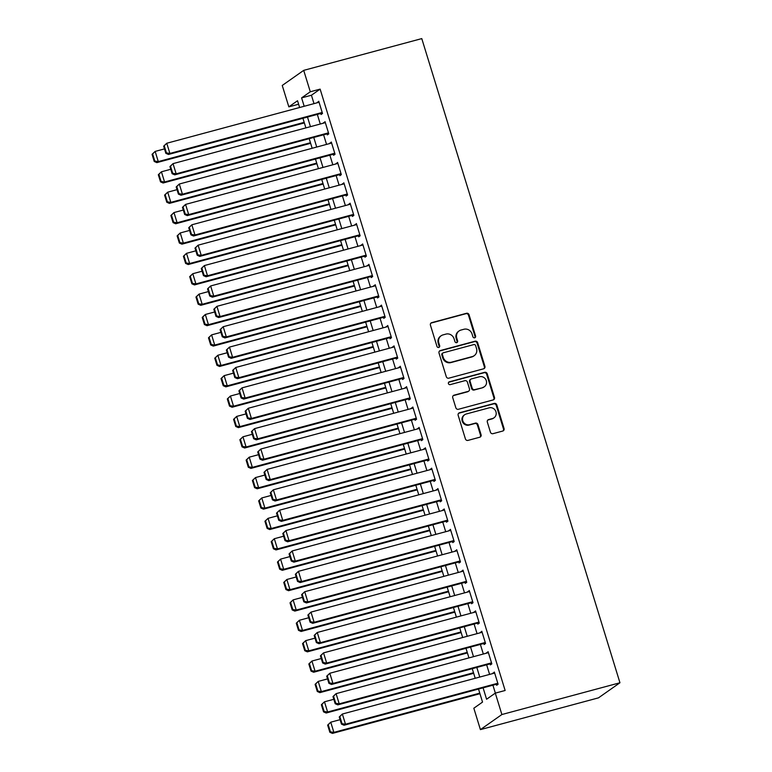 <?xml version="1.0" encoding="UTF-8"?>
<svg xmlns="http://www.w3.org/2000/svg" width="772" height="772" viewBox="0 0 772 772"><rect width="100%" height="100%" fill="white"/><g stroke="black" fill="none" stroke-linecap="round" stroke-linejoin="round"><path stroke-width="1.16" d="M474.683 337.798A1.476 1.39 54.9 0 0 475.6 336.032L469.058 314.773A2.104 1.988 54.9 0 0 466.51 313.287L431.741 322.648A2.104 1.988 54.9 0 0 430.429 325.166L436.971 346.425A1.476 1.39 54.9 0 0 439.171 347.265A1.476 1.39 54.9 0 0 439.673 345.702L438.824 342.942A6.736 6.359 54.9 0 1 443.041 334.884L445.936 334.102A6.736 6.359 54.9 0 1 454.09 338.84L454.93 341.591A1.476 1.39 54.9 0 0 457.13 342.43A1.476 1.39 54.9 0 0 457.632 340.867L456.792 338.117A6.736 6.359 54.9 0 1 461 330.049L463.895 329.268A6.736 6.359 54.9 0 1 472.049 334.006L472.898 336.756A1.476 1.39 54.9 0 0 474.683 337.798M474.78 337.76A1.476 1.39 54.9 0 0 475.021 336.438L468.479 315.179A2.104 1.988 54.9 0 0 465.931 313.693L431.162 323.053A2.104 1.988 54.9 0 0 430.882 323.15M438.853 347.429A1.476 1.39 54.9 0 0 439.094 346.107L438.245 343.357L438.824 342.942M456.812 342.594A1.476 1.39 54.9 0 0 457.053 341.272L456.213 338.522L456.792 338.117M490.432 432.185A2.104 1.988 54.9 0 0 492.98 433.671L502.736 431.046A2.104 1.988 54.9 0 0 504.058 428.528L496.792 404.914A2.104 1.988 54.9 0 0 494.244 403.428L459.475 412.788A2.104 1.988 54.9 0 0 458.163 415.307L465.419 438.921A2.104 1.988 54.9 0 0 467.967 440.397L479.75 437.232A2.104 1.988 54.9 0 0 481.072 434.704L477.964 424.6A2.104 1.988 54.9 0 0 475.417 423.124L469.569 424.697A5.636 5.317 54.9 0 1 464.686 414.738A5.636 5.317 54.9 0 1 466.278 413.985L489.168 407.828A5.636 5.317 54.9 0 1 494.051 417.787A5.636 5.317 54.9 0 1 492.459 418.54L488.647 419.563A2.104 1.988 54.9 0 0 487.325 422.081L490.432 432.185M310.296 91.771L320.129 89.127L505.139 690.486L495.296 693.131L501.877 714.534L619.945 682.766L421.782 38.6L303.705 70.368L310.296 91.771L301.591 97.89L304.178 106.275M483.59 368.813A2.104 1.988 54.9 0 0 484.912 366.295L477.646 342.681A2.104 1.988 54.9 0 0 475.098 341.205L440.329 350.556A2.104 1.988 54.9 0 0 439.017 353.074L446.284 376.688A2.104 1.988 54.9 0 0 448.831 378.174L483.59 368.813M487.219 373.802L494.485 397.406A2.104 1.988 54.9 0 1 493.163 399.925L458.394 409.285A2.104 1.988 54.9 0 1 455.856 407.799L452.739 397.696A2.104 1.988 54.9 0 1 454.061 395.177L468.16 391.385A2.104 1.988 54.9 0 0 469.472 388.866L467.417 382.159A2.104 1.988 54.9 0 0 464.869 380.683L450.182 384.63A1.476 1.39 54.9 0 1 448.908 382.024A1.476 1.39 54.9 0 1 449.323 381.831L484.671 372.316A2.104 1.988 54.9 0 1 487.219 373.802L486.64 374.208L493.906 397.821L494.485 397.406M320.747 113.484L321.065 114.507L322.513 113.484L318.749 101.257L317.437 102.715M327.019 133.874L327.338 134.888L328.785 133.874L325.022 121.638L323.709 123.095M333.292 154.255L333.6 155.278L335.058 154.255L331.294 142.029L329.982 143.486M339.564 174.636L339.873 175.659L341.33 174.636L337.567 162.41L336.245 163.867M345.837 195.026L346.145 196.04L347.593 195.026L343.839 182.79L342.517 184.247M352.109 215.407L352.418 216.43L353.865 215.407L350.102 203.181L348.79 204.638M358.372 235.798L358.69 236.811L360.138 235.798L356.375 223.562L355.062 225.019M364.645 256.179L364.963 257.201L366.41 256.179L362.647 243.952L361.335 245.409M370.917 276.569L371.236 277.582L372.683 276.569L368.919 264.333L367.607 265.79M377.19 296.95L377.508 297.973L378.955 296.95L375.192 284.723L373.88 286.18M383.462 317.331L383.771 318.353L385.228 317.331L381.464 305.104L380.142 306.561M389.735 337.721L390.043 338.744L391.5 337.721L387.737 325.485L386.415 326.942M396.007 358.102L396.316 359.125L397.763 358.102L394.01 345.875L392.687 347.332M402.28 378.492L402.588 379.506L404.036 378.492L400.272 366.256L398.96 367.713M408.542 398.873L408.861 399.896L410.308 398.873L406.545 386.647L405.232 388.104M414.815 419.264L415.133 420.277L416.581 419.264L412.817 407.027L411.505 408.485M421.087 439.644L421.406 440.667L422.853 439.644L419.09 427.418L417.777 428.875M427.36 460.035L427.678 461.048L429.126 460.035L425.362 447.799L424.05 449.256M433.632 480.416L433.941 481.438L435.398 480.416L431.635 468.179L430.313 469.646M439.905 500.796L440.214 501.819L441.671 500.796L437.907 488.57L436.585 490.027M446.177 521.187L446.486 522.2L447.934 521.187L444.17 508.951L442.858 510.408M452.44 541.568L452.759 542.591L454.206 541.568L450.443 529.341L449.13 530.798M458.713 561.958L459.031 562.971L460.479 561.958L456.715 549.722L455.403 551.179M464.985 582.339L465.304 583.362L466.751 582.339L462.988 570.112L461.675 571.569M471.258 602.729L471.576 603.743L473.024 602.729L469.26 590.493L467.948 591.95M477.53 623.11L477.839 624.133L479.296 623.11L475.533 610.884L474.22 612.341M483.803 643.491L484.112 644.514L485.569 643.491L481.805 631.264L480.483 632.722M490.075 663.881L490.384 664.895L491.832 663.881L488.078 651.645L486.756 653.102M320.129 89.127L311.434 95.236L314.011 103.631M317.331 114.401L320.283 124.012M323.603 134.791L326.556 144.403M329.866 155.172L332.828 164.783M336.138 175.562L339.101 185.174M342.411 195.943L345.373 205.555M348.683 216.334L351.646 225.945M354.956 236.715L357.909 246.326M361.228 257.105L364.181 266.716M367.501 277.486L370.454 287.097M373.773 297.867L376.726 307.478M380.036 318.257L382.999 327.868M386.309 338.638L389.271 348.249M392.581 359.028L395.544 368.64M398.854 379.409L401.807 389.02M405.126 399.8L408.079 409.411M411.399 420.18L414.352 429.792M417.671 440.561L420.624 450.173M423.944 460.952L426.897 470.563M430.207 481.332L433.169 490.944M436.479 501.723L439.442 511.334M442.752 522.104L445.714 531.715M449.024 542.494L451.977 552.105M455.297 562.875L458.25 572.486M461.569 583.256L464.522 592.877M467.842 603.646L470.795 613.257M474.104 624.027L477.067 633.638M480.377 644.417L483.34 654.029M486.649 664.798L489.612 674.41M492.922 685.189L495.363 693.111M496.348 684.262L496.657 685.285L498.104 684.262L494.341 672.036L493.028 673.493M478.524 689.058L482.539 702.095L473.834 708.213L480.416 729.617L598.483 697.849L619.945 682.766M298.61 104.23L288.834 106.854L282.243 85.451L303.705 70.368M480.416 729.617L501.877 714.534M483.089 687.833L486.592 699.249L495.296 693.131M307.488 117.054L310.45 126.666M313.76 137.435L316.713 147.047M320.033 157.826L322.986 167.437M326.305 178.207L329.258 187.818M332.578 198.597L335.53 208.208M338.85 218.978L341.803 228.589M345.113 239.359L348.075 248.97M351.385 259.749L354.348 269.36M357.658 280.13L360.62 289.741M363.93 300.52L366.883 310.132M370.203 320.901L373.156 330.512M376.475 341.292L379.428 350.903M382.748 361.672L385.701 371.284M389.011 382.053L391.973 391.665M395.283 402.444L398.246 412.055M401.556 422.824L404.518 432.436M407.828 443.215L410.781 452.826M414.101 463.596L417.054 473.207M420.373 483.986L423.326 493.597M426.646 504.367L429.599 513.978M432.918 524.757L435.871 534.369M439.181 545.138L442.144 554.75M445.454 565.519L448.416 575.13M451.726 585.909L454.689 595.521M457.999 606.29L460.952 615.902M464.271 626.681L467.224 636.292M470.544 647.061L473.497 656.673M476.816 667.452L479.769 677.063M299.613 107.511L297.529 100.746L288.834 106.854M475.205 678.289L472.252 668.677M468.942 657.898L465.979 648.287M462.669 637.518L459.707 627.906M456.397 617.127L453.434 607.516M450.124 596.746L447.171 587.135M443.852 576.366L440.899 566.754M437.579 555.975L434.626 546.364M431.307 535.594L428.354 525.983M425.034 515.204L422.081 505.592M418.771 494.823L415.809 485.212M412.499 474.433L409.536 464.821M406.226 454.052L403.264 444.44M399.954 433.671L397.001 424.06M393.681 413.281L390.728 403.669M387.409 392.9L384.456 383.288M381.136 372.509L378.183 362.898M374.864 352.128L371.911 342.517M368.601 331.738L365.638 322.127M362.329 311.357L359.366 301.746M356.056 290.967L353.093 281.355M349.784 270.586L346.831 260.975M343.511 250.205L340.558 240.594M337.239 229.815L334.286 220.203M330.966 209.434L328.013 199.823M324.703 189.043L321.741 179.432M318.431 168.663L315.468 159.051M312.158 148.272L309.196 138.661M305.886 127.891L302.933 118.28M311.434 95.236L301.591 97.89M317.302 102.271L318.933 101.836M323.574 122.661L325.195 122.217M329.847 143.042L331.468 142.608M336.11 163.432L337.74 162.988M342.382 183.813L344.013 183.379M348.654 204.194L350.285 203.76M354.927 224.584L356.558 224.141M361.2 244.965L362.83 244.531M367.472 265.356L369.103 264.912M373.745 285.737L375.366 285.302M380.017 306.127L381.638 305.683M386.28 326.508L387.911 326.073M392.552 346.889L394.183 346.454M398.825 367.279L400.456 366.845M405.097 387.66L406.728 387.226M411.37 408.05L413.001 407.606M417.642 428.431L419.273 427.997M423.915 448.822L425.536 448.378M430.178 469.202L431.809 468.768M436.45 489.593L438.081 489.149M442.723 509.974L444.354 509.539M448.995 530.354L450.626 529.92M455.268 550.745L456.899 550.301M461.54 571.126L463.171 570.691M467.813 591.516L469.434 591.072M474.085 611.897L475.706 611.463M480.348 632.287L481.979 631.843M486.621 652.668L488.251 652.234M492.893 673.049L494.524 672.615M459.099 330.937L458.52 331.342A6.736 6.359 54.9 0 0 456.213 338.522M441.13 335.772L440.551 336.177A6.736 6.359 54.9 0 0 438.245 343.357M483.88 368.717A2.104 1.988 54.9 0 0 484.333 366.7L477.067 343.096A2.104 1.988 54.9 0 0 474.519 341.61L439.75 350.961A2.104 1.988 54.9 0 0 439.471 351.067M475.62 345.615A1.476 1.39 54.9 0 0 473.834 344.573L443.321 352.785A1.476 1.39 54.9 0 0 442.395 354.551L443.292 357.455A6.736 6.359 54.9 0 0 451.437 362.193L472.3 356.577A6.736 6.359 54.9 0 0 476.507 348.51L475.62 345.615M442.906 352.978L442.317 353.393A1.476 1.39 54.9 0 0 441.816 354.956L442.395 354.551M474.211 355.689L473.622 356.095A6.736 6.359 54.9 0 1 471.721 356.982L450.858 362.599A6.736 6.359 54.9 0 1 442.713 357.861L441.816 354.956M493.453 399.828A2.104 1.988 54.9 0 0 493.906 397.821M468.758 391.105L468.17 391.51A2.104 1.988 54.9 0 1 467.581 391.79L453.482 395.582A2.104 1.988 54.9 0 0 453.193 395.689M486.64 374.208A2.104 1.988 54.9 0 0 484.092 372.722L448.744 382.237A1.476 1.39 54.9 0 0 448.648 382.265M482.789 387.447A5.636 5.317 54.9 0 0 485.964 379.843A5.636 5.317 54.9 0 0 479.499 376.746L471.431 378.907A2.104 1.988 54.9 0 0 470.119 381.436L472.175 388.133A2.104 1.988 54.9 0 0 474.722 389.619L482.21 387.853A5.636 5.317 54.9 0 0 483.803 387.11L484.382 386.704M470.833 379.187L470.254 379.602A2.104 1.988 54.9 0 0 469.54 381.841L470.119 381.436M482.21 387.853L474.143 390.024A2.104 1.988 54.9 0 1 471.595 388.548L469.54 381.841M494.051 417.787L493.472 418.202A5.636 5.317 54.9 0 1 491.88 418.945L488.068 419.968A2.104 1.988 54.9 0 0 487.779 420.074M464.686 414.738L464.107 415.143A5.636 5.317 54.9 0 0 468.99 425.102L469.569 424.697M480.039 437.126A2.104 1.988 54.9 0 0 480.493 435.118L477.376 425.015A2.104 1.988 54.9 0 0 474.838 423.529L468.99 425.102M503.026 430.94A2.104 1.988 54.9 0 0 503.479 428.933L496.213 405.319A2.104 1.988 54.9 0 0 493.665 403.843L458.896 413.194A2.104 1.988 54.9 0 0 458.607 413.3M152.055 154.342L154.246 161.473L154.825 161.068L152.634 153.927L152.055 154.342L155.153 151.409L164.484 148.9M304.178 122.343L158.289 161.599L156.841 162.622L304.361 122.931M152.634 153.927L155.153 151.409L158.289 161.599L154.825 161.068M154.246 161.473L156.841 162.622M322.204 112.461L169.888 153.445L168.441 154.468L322.378 113.05M163.654 146.188L166.752 143.254L169.888 153.445L166.424 152.914L164.233 145.773L163.654 146.188L165.845 153.319L166.424 152.914M319.068 102.271L166.752 143.254L164.233 145.773M168.441 154.468L165.845 153.319M158.318 174.723L160.518 181.854L161.097 181.449L158.897 174.318L158.318 174.723L161.425 171.789L170.757 169.28M310.45 142.733L164.561 181.989L163.114 183.003L310.633 143.312M158.897 174.318L161.425 171.789L164.561 181.989L161.097 181.449M160.518 181.854L163.114 183.003M164.59 195.113L166.791 202.245L167.37 201.839L165.169 194.698L164.59 195.113L167.698 192.18L177.029 189.671M316.723 163.114L170.834 202.37L169.377 203.393L316.896 163.703M165.169 194.698L167.698 192.18L170.834 202.37L167.37 201.839M166.791 202.245L169.377 203.393M170.863 215.494L173.063 222.625L173.642 222.22L171.442 215.089L170.863 215.494L173.97 212.561L183.302 210.052M322.995 183.504L177.106 222.751L175.649 223.774L323.169 184.083M171.442 215.089L173.97 212.561L177.106 222.751L173.642 222.22M173.063 222.625L175.649 223.774M177.135 235.875L179.326 243.016L179.915 242.611L177.714 235.47L177.135 235.875L180.243 232.951L189.574 230.432M329.268 203.885L183.369 243.141L181.922 244.164L329.441 204.464M177.714 235.47L180.243 232.951L183.369 243.141L179.915 242.611M179.326 243.016L181.922 244.164M328.467 132.852L176.161 173.835L174.713 174.848L328.65 133.431M169.927 166.569L173.025 163.635L176.161 173.835L172.696 173.295L170.506 166.163L169.927 166.569L172.117 173.7L172.696 173.295M325.33 122.661L173.025 163.635L170.506 166.163M174.713 174.848L172.117 173.7M334.739 153.232L182.433 194.216L180.986 195.239L334.923 153.821M176.19 186.949L179.297 184.025L182.433 194.216L178.969 193.685L176.778 186.544L176.19 186.949L178.39 194.09L178.969 193.685M331.603 143.042L179.297 184.025L176.778 186.544M180.986 195.239L178.39 194.09M341.012 173.623L188.706 214.597L187.258 215.62L341.195 174.202M182.462 207.34L185.57 204.406L188.706 214.597L185.241 214.066L183.041 206.935L182.462 207.34L184.662 214.471L185.241 214.066M337.875 163.432L185.57 204.406L183.041 206.935M187.258 215.62L184.662 214.471M347.284 194.004L194.978 234.987L193.521 236.01L347.468 194.583M188.735 227.721L191.842 224.797L194.978 234.987L191.514 234.447L189.314 227.315L188.735 227.721L190.935 234.862L191.514 234.447M344.148 183.813L191.842 224.797L189.314 227.315M193.521 236.01L190.935 234.862M183.408 256.265L185.598 263.397L186.177 262.991L183.987 255.86L183.408 256.265L186.506 253.332L195.847 250.823M335.54 224.276L189.642 263.522L188.194 264.545L335.714 224.855M183.987 255.86L186.506 253.332L189.642 263.522L186.177 262.991M185.598 263.397L188.194 264.545M353.557 214.394L201.251 255.368L199.794 256.391L353.73 214.973M195.007 248.111L198.114 245.178L201.251 255.368L197.786 254.837L195.586 247.706L195.007 248.111L197.207 255.242L197.786 254.837M350.42 204.194L198.114 245.178L195.586 247.706M199.794 256.391L197.207 255.242M189.68 276.646L191.871 283.787L192.45 283.372L190.259 276.241L189.68 276.646L192.778 273.722L202.11 271.204M341.803 244.656L195.914 283.913L194.467 284.926L341.986 245.235M190.259 276.241L192.778 273.722L195.914 283.913L192.45 283.372M191.871 283.787L194.467 284.926M359.829 234.775L207.514 275.758L206.066 276.772L360.003 235.354M201.28 268.492L204.387 265.568L207.514 275.758L204.059 275.218L201.859 268.087L201.28 268.492L203.47 275.633L204.059 275.218M356.693 224.584L204.387 265.568L201.859 268.087M206.066 276.772L203.47 275.633M195.953 297.037L198.143 304.168L198.722 303.763L196.532 296.622L195.953 297.037L199.051 294.103L208.382 291.594M348.075 265.047L202.187 304.293L200.739 305.316L348.259 265.626M196.532 296.622L199.051 294.103L202.187 304.293L198.722 303.763M198.143 304.168L200.739 305.316M366.102 255.165L213.786 296.139L212.339 297.162L366.275 255.744M207.552 288.882L210.65 285.949L213.786 296.139L210.322 295.608L208.131 288.467L207.552 288.882L209.743 296.014L210.322 295.608M362.965 244.965L210.65 285.949L208.131 288.467M212.339 297.162L209.743 296.014M202.216 317.417L204.416 324.549L204.995 324.143L202.804 317.012L202.216 317.417L205.323 314.484L214.655 311.975M354.348 285.428L208.459 324.684L207.012 325.697L354.531 286.007M202.804 317.012L205.323 314.484L208.459 324.684L204.995 324.143M204.416 324.549L207.012 325.697M372.365 275.546L220.059 316.53L218.611 317.543L372.548 276.125M213.825 309.263L216.922 306.33L220.059 316.53L216.594 315.989L214.404 308.858L213.825 309.263L216.015 316.395L216.594 315.989M369.238 265.356L216.922 306.33L214.404 308.858M218.611 317.543L216.015 316.395M208.488 337.808L210.688 344.939L211.267 344.534L209.067 337.393L208.488 337.808L211.596 334.874L220.927 332.365M360.62 305.808L214.732 345.065L213.284 346.088L360.804 306.397M209.067 337.393L211.596 334.874L214.732 345.065L211.267 344.534M210.688 344.939L213.284 346.088M378.637 295.927L226.331 336.91L224.884 337.933L378.82 296.516M220.097 329.654L223.195 326.72L226.331 336.91L222.867 336.38L220.676 329.239L220.097 329.654L222.288 336.785L222.867 336.38M375.501 285.737L223.195 326.72L220.676 329.239M224.884 337.933L222.288 336.785M214.761 358.189L216.961 365.32L217.54 364.915L215.34 357.783L214.761 358.189L217.868 355.255L227.2 352.746M366.893 326.199L221.004 365.455L219.547 366.468L367.067 326.778M215.34 357.783L217.868 355.255L221.004 365.455L217.54 364.915M216.961 365.32L219.547 366.468M384.91 316.317L232.604 357.291L231.156 358.314L385.093 316.896M226.36 350.034L229.467 347.101L232.604 357.291L229.139 356.76L226.949 349.629L226.36 350.034L228.56 357.166L229.139 356.76M381.773 306.127L229.467 347.101L226.949 349.629M231.156 358.314L228.56 357.166M221.033 378.57L223.233 385.71L223.812 385.305L221.612 378.164L221.033 378.57L224.141 375.646L233.472 373.137M373.165 346.58L227.277 385.836L225.82 386.859L373.339 347.159M221.612 378.164L224.141 375.646L227.277 385.836L223.812 385.305M223.233 385.71L225.82 386.859M391.182 336.698L238.876 377.682L237.429 378.705L391.365 337.277M232.633 370.415L235.74 367.491L238.876 377.682L235.412 377.151L233.212 370.01L232.633 370.415L234.833 377.556L235.412 377.151M388.046 326.508L235.74 367.491L233.212 370.01M237.429 378.705L234.833 377.556M227.306 398.96L229.496 406.091L230.085 405.686L227.885 398.555L227.306 398.96L230.413 396.026L239.745 393.517M379.438 366.97L233.54 406.217L232.092 407.24L379.612 367.549M227.885 398.555L230.413 396.026L233.54 406.217L230.085 405.686M229.496 406.091L232.092 407.24M397.455 357.089L245.149 398.062L243.691 399.085L397.628 357.668M238.905 390.806L242.012 387.872L245.149 398.062L241.684 397.532L239.484 390.4L238.905 390.806L241.105 397.937L241.684 397.532M394.318 346.889L242.012 387.872L239.484 390.4M243.691 399.085L241.105 397.937M233.578 419.341L235.769 426.482L236.348 426.067L234.157 418.935L233.578 419.341L236.676 416.417L246.017 413.898M385.701 387.351L239.812 426.607L238.365 427.62L385.884 387.93M234.157 418.935L236.676 416.417L239.812 426.607L236.348 426.067M235.769 426.482L238.365 427.62M403.727 377.469L251.421 418.453L249.964 419.466L403.901 378.048M245.178 411.187L248.285 408.263L251.421 418.453L247.957 417.913L245.757 410.781L245.178 411.187L247.378 418.327L247.957 417.913M400.591 367.279L248.285 408.263L245.757 410.781M249.964 419.466L247.378 418.327M239.851 439.731L242.041 446.863L242.62 446.457L240.43 439.326L239.851 439.731L242.948 436.798L252.28 434.289M391.973 407.741L246.085 446.988L244.637 448.011L392.157 408.32M240.43 439.326L242.948 436.798L246.085 446.988L242.62 446.457M242.041 446.863L244.637 448.011M410 397.86L257.684 438.834L256.236 439.857L410.173 398.439M251.45 431.577L254.548 428.643L257.684 438.834L254.22 438.303L252.029 431.162L251.45 431.577L253.641 438.708L254.22 438.303M406.863 387.66L254.548 428.643L252.029 431.162M256.236 439.857L253.641 438.708M246.123 460.112L248.314 467.253L248.893 466.838L246.702 459.707L246.123 460.112L249.221 457.178L258.552 454.669M398.246 428.122L252.357 467.378L250.91 468.392L398.429 428.701M246.702 459.707L249.221 457.178L252.357 467.378L248.893 466.838M248.314 467.253L250.91 468.392M416.272 418.241L263.956 459.224L262.509 460.237L416.446 418.82M257.723 451.958L260.82 449.024L263.956 459.224L260.492 458.684L258.302 451.552L257.723 451.958L259.913 459.099L260.492 458.684M413.136 408.05L260.82 449.024L258.302 451.552M262.509 460.237L259.913 459.099M252.386 480.502L254.586 487.634L255.165 487.228L252.975 480.087L252.386 480.502L255.493 477.569L264.825 475.06M404.518 448.503L258.63 487.759L257.182 488.782L404.702 449.092M252.975 480.087L255.493 477.569L258.63 487.759L255.165 487.228M254.586 487.634L257.182 488.782M422.535 438.621L270.229 479.605L268.781 480.628L422.718 439.21M263.995 472.348L267.093 469.415L270.229 479.605L266.765 479.074L264.574 471.933L263.995 472.348L266.186 479.48L266.765 479.074M419.399 428.431L267.093 469.415L264.574 471.933M268.781 480.628L266.186 479.48M258.659 500.883L260.859 508.015L261.438 507.609L259.238 500.478L258.659 500.883L261.766 497.95L271.097 495.441M410.791 468.893L264.902 508.15L263.455 509.163L410.965 469.472M259.238 500.478L261.766 497.95L264.902 508.15L261.438 507.609M260.859 508.015L263.455 509.163M428.807 459.012L276.501 499.995L275.054 501.009L428.991 459.591M270.268 492.729L273.365 489.795L276.501 499.995L273.037 499.455L270.847 492.324L270.268 492.729L272.458 499.86L273.037 499.455M425.671 448.822L273.365 489.795L270.847 492.324M275.054 501.009L272.458 499.86M264.931 521.264L267.131 528.405L267.71 528L265.51 520.859L264.931 521.264L268.038 518.34L277.37 515.831M417.063 489.274L271.175 528.531L269.717 529.553L417.237 489.863M265.51 520.859L268.038 518.34L271.175 528.531L267.71 528M267.131 528.405L269.717 529.553M435.08 479.393L282.774 520.376L281.326 521.399L435.263 479.981M276.53 513.11L279.638 510.186L282.774 520.376L279.31 519.846L277.119 512.704L276.53 513.11L278.731 520.251L279.31 519.846M431.944 469.202L279.638 510.186L277.119 512.704M281.326 521.399L278.731 520.251M271.204 541.654L273.404 548.786L273.983 548.381L271.783 541.249L271.204 541.654L274.311 538.721L283.642 536.212M423.336 509.665L277.447 548.911L275.99 549.934L423.51 510.244M271.783 541.249L274.311 538.721L277.447 548.911L273.983 548.381M273.404 548.786L275.99 549.934M441.352 499.783L289.046 540.757L287.589 541.78L441.536 500.362M282.803 533.5L285.91 530.567L289.046 540.757L285.582 540.226L283.382 533.095L282.803 533.5L285.003 540.632L285.582 540.226M438.216 489.593L285.91 530.567L283.382 533.095M287.589 541.78L285.003 540.632M277.476 562.035L279.667 569.176L280.246 568.761L278.055 561.63L277.476 562.035L280.574 559.111L289.915 556.593M429.608 530.046L283.71 569.302L282.262 570.325L429.782 530.625M278.055 561.63L280.574 559.111L283.71 569.302L280.246 568.761M279.667 569.176L282.262 570.325M447.625 520.164L295.319 561.148L293.862 562.161L447.799 520.743M289.075 553.881L292.183 550.957L295.319 561.148L291.855 560.607L289.654 553.476L289.075 553.881L291.276 561.022L291.855 560.607M444.489 509.974L292.183 550.957L289.654 553.476M293.862 562.161L291.276 561.022M283.749 582.426L285.939 589.557L286.518 589.152L284.328 582.02L283.749 582.426L286.846 579.492L296.178 576.983M435.871 550.436L289.983 589.683L288.535 590.705L436.055 551.015M284.328 582.02L286.846 579.492L289.983 589.683L286.518 589.152M285.939 589.557L288.535 590.705M453.897 540.554L301.582 581.528L300.134 582.551L454.071 541.133M295.348 574.272L298.455 571.338L301.582 581.528L298.127 580.998L295.927 573.866L295.348 574.272L297.538 581.403L298.127 580.998M450.761 530.354L298.455 571.338L295.927 573.866M300.134 582.551L297.538 581.403M290.021 602.807L292.212 609.948L292.791 609.533L290.6 602.401L290.021 602.807L293.119 599.883L302.45 597.364M442.144 570.817L296.255 610.073L294.808 611.086L442.327 571.396M290.6 602.401L293.119 599.883L296.255 610.073L292.791 609.533M292.212 609.948L294.808 611.086M460.17 560.935L307.854 601.919L306.407 602.932L460.344 561.514M301.62 594.652L304.718 591.728L307.854 601.919L304.39 601.378L302.199 594.247L301.62 594.652L303.811 601.793L304.39 601.378M457.034 550.745L304.718 591.728L302.199 594.247M306.407 602.932L303.811 601.793M296.294 623.197L298.484 630.328L299.063 629.923L296.873 622.782L296.294 623.197L299.391 620.263L308.723 617.754M448.416 591.198L302.527 630.454L301.08 631.477L448.6 591.786M296.873 622.782L299.391 620.263L302.527 630.454L299.063 629.923M298.484 630.328L301.08 631.477M466.442 581.316L314.127 622.3L312.679 623.322L466.616 581.905M307.893 615.043L310.991 612.109L314.127 622.3L310.662 621.769L308.472 614.628L307.893 615.043L310.083 622.174L310.662 621.769M463.306 571.126L310.991 612.109L308.472 614.628M312.679 623.322L310.083 622.174M302.556 643.578L304.757 650.709L305.336 650.304L303.145 643.173L302.556 643.578L305.664 640.644L314.995 638.135M454.689 611.588L308.8 650.844L307.352 651.857L454.872 612.167M303.145 643.173L305.664 640.644L308.8 650.844L305.336 650.304M304.757 650.709L307.352 651.857M472.705 601.706L320.399 642.69L318.952 643.703L472.889 602.285M314.165 635.424L317.263 632.49L320.399 642.69L316.935 642.15L314.744 635.018L314.165 635.424L316.356 642.555L316.935 642.15M469.569 591.516L317.263 632.49L314.744 635.018M318.952 643.703L316.356 642.555M308.829 663.968L311.029 671.1L311.608 670.694L309.408 663.553L308.829 663.968L311.936 661.035L321.268 658.526M460.961 631.969L315.072 671.225L313.615 672.248L461.135 632.558M309.408 663.553L311.936 661.035L315.072 671.225L311.608 670.694M311.029 671.1L313.615 672.248M315.101 684.349L317.302 691.48L317.881 691.075L315.68 683.944L315.101 684.349L318.209 681.415L327.54 678.906M467.234 652.359L321.345 691.606L319.888 692.629L467.407 652.938M315.68 683.944L318.209 681.415L321.345 691.606L317.881 691.075M317.302 691.48L319.888 692.629M321.374 704.73L323.565 711.871L324.153 711.466L321.953 704.325L321.374 704.73L324.481 701.806L333.813 699.287M473.506 672.74L327.608 711.996L326.16 713.019L473.68 673.319M321.953 704.325L324.481 701.806L327.608 711.996L324.153 711.466M323.565 711.871L326.16 713.019M478.978 622.087L326.672 663.071L325.224 664.094L479.161 622.676M320.428 655.814L323.536 652.88L326.672 663.071L323.207 662.54L321.017 655.399L320.428 655.814L322.628 662.945L323.207 662.54M475.841 611.897L323.536 652.88L321.017 655.399M325.224 664.094L322.628 662.945M485.25 642.478L332.944 683.452L331.497 684.474L485.434 643.057M326.701 676.195L329.808 673.261L332.944 683.452L329.48 682.921L327.28 675.789L326.701 676.195L328.901 683.326L329.48 682.921M482.114 632.287L329.808 673.261L327.28 675.789M331.497 684.474L328.901 683.326M491.523 662.858L339.217 703.842L337.76 704.865L491.706 663.438M332.973 696.576L336.081 693.652L339.217 703.842L335.752 703.302L333.552 696.17L332.973 696.576L335.173 703.717L335.752 703.302M488.387 652.668L336.081 693.652L333.552 696.17M337.76 704.865L335.173 703.717M327.646 725.12L329.837 732.252L330.416 731.846L328.225 724.715L327.646 725.12L330.744 722.187L340.085 719.678M479.779 693.131L333.88 732.377L332.433 733.4L479.952 693.71M328.225 724.715L330.744 722.187L333.88 732.377L330.416 731.846M329.837 732.252L332.433 733.4M497.795 683.249L345.489 724.223L344.032 725.246L497.969 683.828M339.246 716.966L342.353 714.032L345.489 724.223L342.025 723.692L339.825 716.561L339.246 716.966L341.446 724.097L342.025 723.692M494.659 673.049L342.353 714.032L339.825 716.561M344.032 725.246L341.446 724.097M475.021 336.438L475.6 336.032M439.094 346.107L439.673 345.702M457.053 341.272L457.632 340.867M431.162 323.053L431.741 322.648M465.931 313.693L466.51 313.287M468.479 315.179L469.058 314.773M439.75 350.961L440.329 350.556M474.519 341.61L475.098 341.205M477.067 343.096L477.646 342.681M484.333 366.7L484.912 366.295M442.713 357.861L443.292 357.455M450.858 362.599L451.437 362.193M471.721 356.982L472.3 356.577M453.482 395.582L454.061 395.177M467.581 391.79L468.16 391.385M448.744 382.237L449.323 381.831M484.092 372.722L484.671 372.316M471.595 388.548L472.175 388.133M474.143 390.024L474.722 389.619M488.068 419.968L488.647 419.563M491.88 418.945L492.459 418.54M474.838 423.529L475.417 423.124M477.376 425.015L477.964 424.6M480.493 435.118L481.072 434.704M458.896 413.194L459.475 412.788M493.665 403.843L494.244 403.428M496.213 405.319L496.792 404.914M503.479 428.933L504.058 428.528"/></g></svg>
